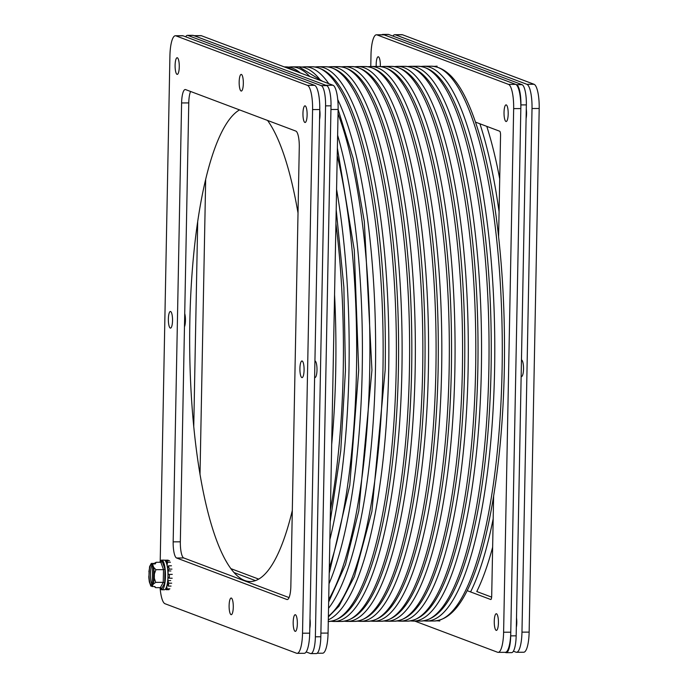 <?xml version="1.0" encoding="UTF-8"?>
<svg xmlns="http://www.w3.org/2000/svg" width="688" height="688" viewBox="0 0 688 688"><rect width="100%" height="100%" fill="white"/><g stroke="black" fill="none" stroke-linecap="round" stroke-linejoin="round"><path stroke-width="1.03" d="M292.297 510.582A237.05 59.452 89.7 0 1 250.277 581.532A237.05 59.452 89.7 0 1 189.914 361.716A237.05 59.452 89.7 0 1 239.527 109.899M267.546 120.443A237.05 59.452 89.7 0 1 298.016 213.022M185.665 36.799A18.55 4.653 89.7 0 1 187.446 35.363A18.55 4.653 89.7 0 1 187.893 35.449L321.279 85.647A18.55 4.653 89.7 0 1 325.562 105.857L315.371 636.796A18.55 4.653 89.7 0 1 310.821 653.6A18.55 4.653 89.7 0 1 310.374 653.514L306.16 651.932M309.798 628.333A8.333 2.09 -90.3 0 0 309.978 618.908M319.567 119.454A8.333 2.09 -90.3 0 0 319.748 110.037M314.614 377.463A8.333 2.09 -90.3 0 0 314.949 377.566A8.333 2.09 -90.3 0 0 316.996 369.619A8.333 2.09 -90.3 0 0 315.07 360.942A8.333 2.09 -90.3 0 0 314.932 360.908M184.47 326.86A8.333 2.09 -90.3 0 0 184.728 313.539M381.909 34.761A18.55 4.653 89.7 0 1 382.786 34.426L388.238 34.4A18.55 4.653 89.7 0 1 388.677 34.486L522.072 84.676A18.55 4.653 89.7 0 1 526.354 104.894L516.163 635.832A18.55 4.653 89.7 0 1 511.605 652.637L506.162 652.663A18.55 4.653 89.7 0 1 505.714 652.577L505.061 652.327M310.821 653.6L316.265 653.574A18.55 4.653 -90.3 0 0 320.823 636.77L315.371 636.796M325.562 105.857L331.014 105.832L320.823 636.77M331.014 105.832A18.55 4.653 -90.3 0 0 326.731 85.622L321.279 85.647M187.893 35.449L193.337 35.423L326.731 85.622M193.337 35.423A18.55 4.653 -90.3 0 0 192.898 35.337L187.446 35.363M522.072 84.676L516.619 84.701A18.55 4.653 89.7 0 1 520.902 104.92L526.354 104.894M516.619 84.701L383.233 34.512L388.677 34.486M382.786 34.426A18.55 4.653 89.7 0 1 383.233 34.512M516.163 635.832L510.711 635.858A18.55 4.653 89.7 0 1 506.162 652.663M510.711 635.858L520.902 104.92M499.712 178.828A277.41 69.574 -90.3 0 0 486.786 126.368M491.645 597.132L476.775 591.534A277.41 69.574 -90.3 0 0 492.642 547.166M370.772 66.487L370.995 54.92A22.222 5.573 89.7 0 1 376.448 34.787L383.62 34.753A22.222 5.573 89.7 0 1 384.145 34.856L515.699 84.357A22.222 5.573 89.7 0 1 520.833 108.575L510.78 632.195A22.222 5.573 89.7 0 1 505.327 652.327L498.155 652.362A22.222 5.573 89.7 0 1 497.622 652.267L414.812 621.101M494.259 621.281A8.325 2.09 89.7 0 1 496.297 613.739A8.325 2.09 89.7 0 1 498.43 622.055A8.325 2.09 89.7 0 1 496.383 630.397A8.325 2.09 89.7 0 1 494.259 621.281M376.207 66.452A8.325 2.09 89.7 0 1 376.181 64.302A8.325 2.09 89.7 0 1 378.228 56.76A8.325 2.09 89.7 0 1 380.326 66.521M510.78 632.195L503.607 632.229A22.222 5.573 89.7 0 1 498.155 652.362M503.607 632.229L513.661 108.609L520.833 108.575M515.699 84.357L508.527 84.392A22.222 5.573 89.7 0 1 513.661 108.609M508.527 84.392L376.981 34.89L384.145 34.856M376.448 34.787A22.222 5.573 89.7 0 1 376.981 34.89M475.494 122.12L499.694 131.227A3.707 0.929 89.7 0 1 500.554 135.261L498.602 236.655M493.623 496.16L491.696 596.169A3.707 0.929 89.7 0 1 490.793 599.523A3.707 0.929 89.7 0 1 490.707 599.506L467.135 590.639M504.029 112.411A8.325 2.09 89.7 0 1 506.067 104.868A8.325 2.09 89.7 0 1 508.2 113.185A8.325 2.09 89.7 0 1 506.153 121.518A8.325 2.09 89.7 0 1 504.029 112.411M317.142 653.239L322.612 653.213A22.222 5.573 -90.3 0 0 328.064 633.08L320.892 633.115L330.945 109.487L338.118 109.452A22.222 5.573 -90.3 0 0 332.983 85.235L325.811 85.269L194.257 35.767A22.222 5.573 -90.3 0 0 193.724 35.673M255.437 580.612L233.911 572.511M193.749 426.827L197.688 221.94M194.257 35.767L201.429 35.733A22.222 5.573 -90.3 0 0 200.896 35.638L193.99 35.673M201.429 35.733L332.983 85.235M328.658 602.026L345.445 564.659L358.801 510.771L371.933 370.127L364.313 221.416L353.176 158.378L338.118 109.452L328.064 633.08M205.669 179.62L200.01 474.505M230.772 568.598L258.688 579.098M392.891 36.068A22.222 5.573 89.7 0 1 394.8 34.701L401.973 34.667A22.222 5.573 89.7 0 1 402.506 34.77L534.06 84.271A22.222 5.573 89.7 0 1 539.194 108.489L529.141 632.109A22.222 5.573 89.7 0 1 523.688 652.241L516.516 652.276A22.222 5.573 89.7 0 1 515.983 652.181L513.386 651.201M394.8 34.701A22.222 5.573 89.7 0 1 395.333 34.804L526.888 84.306A22.222 5.573 89.7 0 1 532.022 108.523L521.968 632.143A22.222 5.573 89.7 0 1 516.516 652.276M516.507 617.927A8.325 2.09 89.7 0 1 516.783 622.76A8.325 2.09 89.7 0 1 516.327 627.318M526.277 109.057A8.325 2.09 89.7 0 1 526.552 113.89A8.325 2.09 89.7 0 1 526.096 118.448M521.461 359.919A8.325 2.09 89.7 0 1 523.516 369.026A8.325 2.09 89.7 0 1 521.478 376.568A8.325 2.09 89.7 0 1 521.143 376.465M160.123 588.128A22.222 5.573 -90.3 0 0 165 603.729L296.545 653.23A22.222 5.573 -90.3 0 0 297.078 653.333A22.222 5.573 -90.3 0 0 302.531 633.201L312.584 109.581A22.222 5.573 -90.3 0 0 307.45 85.364L175.904 35.853A22.222 5.573 -90.3 0 0 175.371 35.759A22.222 5.573 -90.3 0 0 169.919 55.891L160.209 561.391M295.857 131.09A14.818 3.715 89.7 0 1 299.28 147.241L290.852 586.133A14.818 3.715 89.7 0 1 287.214 599.558A14.818 3.715 89.7 0 1 286.862 599.489L176.592 557.994A14.818 3.715 89.7 0 1 173.17 541.852L181.598 102.951A14.818 3.715 89.7 0 1 185.235 89.535A14.818 3.715 89.7 0 1 185.588 89.595L295.857 131.09M293.183 622.253A8.325 2.09 89.7 0 1 295.221 614.711A8.325 2.09 89.7 0 1 297.354 623.027A8.325 2.09 89.7 0 1 295.298 631.36A8.325 2.09 89.7 0 1 293.183 622.253M175.105 65.274A8.325 2.09 89.7 0 1 177.143 57.732A8.325 2.09 89.7 0 1 179.276 66.048A8.325 2.09 89.7 0 1 177.229 74.381A8.325 2.09 89.7 0 1 175.105 65.274M168.362 319.008A8.325 2.09 89.7 0 1 170.409 311.466A8.325 2.09 89.7 0 1 172.533 319.782A8.325 2.09 89.7 0 1 170.486 328.116A8.325 2.09 89.7 0 1 168.362 319.008M229.113 605.569A8.325 2.09 89.7 0 1 231.159 598.027A8.325 2.09 89.7 0 1 233.284 606.343A8.325 2.09 89.7 0 1 231.237 614.685A8.325 2.09 89.7 0 1 229.113 605.569M299.916 368.51A8.325 2.09 89.7 0 1 301.963 360.968A8.325 2.09 89.7 0 1 304.087 369.284A8.325 2.09 89.7 0 1 302.041 377.626A8.325 2.09 89.7 0 1 299.916 368.51M239.166 81.949A8.325 2.09 89.7 0 1 241.213 74.407A8.325 2.09 89.7 0 1 243.337 82.723A8.325 2.09 89.7 0 1 241.29 91.057A8.325 2.09 89.7 0 1 239.166 81.949M302.952 113.382A8.325 2.09 89.7 0 1 304.99 105.84A8.325 2.09 89.7 0 1 307.123 114.156A8.325 2.09 89.7 0 1 305.076 122.49A8.325 2.09 89.7 0 1 302.952 113.382M297.078 653.333L304.251 653.299A22.222 5.573 -90.3 0 0 309.703 633.166L319.757 109.547A22.222 5.573 -90.3 0 0 314.622 85.329L183.068 35.819A22.222 5.573 -90.3 0 0 182.544 35.724L175.371 35.759M190.567 91.47A14.818 3.715 -90.3 0 0 188.77 102.916L180.342 541.817A14.818 3.715 -90.3 0 0 183.765 557.959L289.055 597.588M166.479 563.223L166.651 560.686A14.818 3.715 89.7 0 1 167.545 562.216L167.072 565.459M164.905 560.402A14.818 3.715 89.7 0 1 165.292 560.178L165.309 560.815M166.763 586.064L167.029 588.851A14.818 3.715 89.7 0 1 166.092 589.693L166.049 588.051M167.554 568.297L168.577 565.803A14.818 3.715 89.7 0 1 169.085 569.114L168.01 570.954L168.233 574.575L169.403 574.403A14.818 3.715 89.7 0 1 169.334 578.23L168.182 577.189L167.829 580.586L168.818 583.209A14.818 3.715 89.7 0 1 168.19 586.09L167.451 582.779M169.523 560.677L166.651 560.686M167.545 562.216L170.409 562.208M165.292 560.178L168.164 560.17M166.083 589.177L165.352 589.177M166.092 589.693L168.964 589.676M169.902 588.842L167.029 588.851M167.158 584.447L167.82 584.439M168.19 586.09L171.054 586.081M171.682 583.192L168.818 583.209M167.829 580.586L170.693 580.577M169.334 578.23L172.198 578.221M172.275 574.385L169.403 574.403M168.01 570.954L170.882 570.945M169.085 569.114L171.957 569.096M171.45 565.785L168.577 565.803M167.227 566.241L168.44 566.233M161.835 589.771L164.329 589.762A14.818 3.715 -90.3 0 0 167.975 574.927A14.818 3.715 -90.3 0 0 164.191 560.127L161.697 560.135A14.818 3.715 89.7 0 1 165.481 574.936A14.818 3.715 89.7 0 1 161.835 589.771A14.818 3.715 89.7 0 1 161.482 589.702A14.818 3.715 89.7 0 1 159.908 587.647M159.779 562.277A14.818 3.715 89.7 0 1 161.697 560.135M161.37 562.13L161.843 561.632M161.405 588.446L160.373 587.647L163.254 582.34L163.503 569.655L164.957 569.079L162.033 560.909L160.863 562.277L156.159 562.294L154.103 563.446L151.274 563.455L151.214 564.728L152.409 564.719M160.863 562.277L163.503 569.655L155.927 569.69L154.413 573.809L154.327 578.273L155.686 582.375L163.254 582.34L164.69 583.132L161.499 589.005L161.13 587.991M152.401 564.9A10.372 2.597 -90.3 0 0 150.448 574.514A10.372 2.597 -90.3 0 0 152.263 584.826L150.827 584.834L150.844 586.099L149.305 581.73L148.832 577.653L149.571 566.68L151.274 563.455M160.373 587.647L155.669 587.664L154.852 586.537L152.031 586.546L152.014 585.282A10.372 2.597 89.7 0 0 154.207 575.976A10.372 2.597 89.7 0 0 152.401 565.175L152.461 563.902L155.29 563.893L156.159 562.294M154.241 586.537L155.669 587.664M150.844 586.099L151.996 586.099M155.686 582.375L153.312 584.103L152.031 586.546M152.461 563.902L153.639 567.308L155.927 569.69M150.827 584.834A10.372 2.597 89.7 0 1 149.021 574.024A10.372 2.597 89.7 0 1 151.214 564.728M152.263 584.826L152.633 565.536M153.751 569.268L153.501 582.254M154.095 563.893L154.103 563.446M493.184 518.752A277.41 69.574 89.7 0 1 470.566 591.929M479.906 123.78A277.41 69.574 89.7 0 1 499.084 211.801M331.685 444.525A277.41 69.574 -90.3 0 0 335.727 370.514A277.41 69.574 -90.3 0 0 334.557 294.533M502.094 369.714A277.41 69.574 89.7 0 1 434.051 621.006C452.678 619.785 464.907 598.371 473.585 575.933C480.387 558.321 486.21 536.649 491.043 510.935C498.817 468.949 503.246 421.796 504.321 369.49C505.284 314.691 502.455 262.919 495.816 214.174C489.89 171.613 481.729 137.187 471.349 110.888C462.448 88.528 450.021 67.235 431.376 66.194A277.41 69.574 89.7 0 1 502.094 369.714M330.429 509.885A277.41 69.574 -90.3 0 0 343.226 370.471A277.41 69.574 -90.3 0 0 335.925 223.497M431.376 66.194L423.877 66.229A277.41 69.574 89.7 0 1 494.595 369.748A277.41 69.574 89.7 0 1 426.543 621.049L423.679 620.86M329.853 539.727A277.41 69.574 -90.3 0 0 348.971 370.445A277.41 69.574 -90.3 0 0 336.578 189.312M488.858 369.774A277.41 69.574 89.7 0 1 420.807 621.075C439.443 619.845 451.663 598.44 460.341 576.002C467.152 558.381 472.974 536.717 477.799 510.995C485.582 469.01 490.002 421.856 491.077 369.551C492.049 314.76 489.211 262.988 482.58 214.243C476.655 171.682 468.494 137.247 458.105 110.949C449.212 88.589 436.777 67.304 418.141 66.254A277.41 69.574 89.7 0 1 488.858 369.774M329.311 567.781A277.41 69.574 -90.3 0 0 356.47 370.411A277.41 69.574 -90.3 0 0 337.232 155.583M300.321 72.945A277.41 69.574 -90.3 0 0 285.752 66.891L284.247 66.899M418.141 66.254L410.633 66.289A277.41 69.574 89.7 0 1 481.359 369.809A277.41 69.574 89.7 0 1 413.307 621.109L410.435 620.92M329.01 583.777A277.41 69.574 -90.3 0 0 362.206 370.385A277.41 69.574 -90.3 0 0 337.619 135.244M309.806 76.514A277.41 69.574 -90.3 0 0 291.488 66.865L288.616 67.08M475.623 369.834A277.41 69.574 89.7 0 1 407.571 621.135C426.199 619.914 438.428 598.5 447.105 576.062C453.917 558.45 459.73 536.778 464.563 511.064C472.338 469.07 476.767 421.925 477.842 369.619C478.805 314.82 475.976 263.048 469.345 214.303C463.411 171.742 455.258 137.316 444.869 111.017C435.977 88.657 423.541 67.364 404.897 66.315A277.41 69.574 89.7 0 1 475.623 369.834M328.709 599.515A277.41 69.574 -90.3 0 0 369.705 370.35A277.41 69.574 -90.3 0 0 338.032 113.83M320.84 80.668A277.41 69.574 -90.3 0 0 298.988 66.831L291.488 66.865M404.897 66.315L397.397 66.358A277.41 69.574 89.7 0 1 468.115 369.877A277.41 69.574 89.7 0 1 400.063 621.169L397.2 620.98M328.537 608.321A277.41 69.574 -90.3 0 0 375.442 370.316A277.41 69.574 -90.3 0 0 337.739 99.519M328.761 83.652A277.41 69.574 -90.3 0 0 304.724 66.796L301.86 67.02M462.379 369.903A277.41 69.574 89.7 0 1 394.327 621.204C412.963 619.974 425.193 598.569 433.861 576.131C440.673 558.51 446.495 536.846 451.319 511.124C459.102 469.139 463.523 421.985 464.598 369.68C465.57 314.88 462.732 263.117 456.101 214.372C450.176 171.811 442.014 137.376 431.625 111.078C422.733 88.718 410.306 67.433 391.661 66.383A277.41 69.574 89.7 0 1 462.379 369.903M328.382 616.233A277.41 69.574 -90.3 0 0 382.949 370.282A277.41 69.574 -90.3 0 0 312.223 66.762L304.724 66.796M391.661 66.383L384.162 66.418A277.41 69.574 89.7 0 1 454.88 369.938A277.41 69.574 89.7 0 1 386.828 621.238L383.956 621.049M328.314 619.819A277.41 69.574 -90.3 0 0 388.686 370.256A277.41 69.574 -90.3 0 0 317.959 66.736L315.095 66.951M449.144 369.963A277.41 69.574 89.7 0 1 381.092 621.264C399.728 620.034 411.949 598.629 420.626 576.191C427.437 558.579 433.251 536.907 438.084 511.193C445.858 469.199 450.287 422.054 451.362 369.74C452.326 314.949 449.496 263.177 442.866 214.432C436.932 171.871 428.779 137.437 418.39 111.138C409.498 88.778 397.062 67.493 378.417 66.444A277.41 69.574 89.7 0 1 449.144 369.963M328.279 621.513A277.41 69.574 -90.3 0 0 396.185 370.221A277.41 69.574 -90.3 0 0 325.467 66.702L317.959 66.736M378.417 66.444L370.918 66.478A277.41 69.574 89.7 0 1 441.636 369.998A277.41 69.574 89.7 0 1 373.593 621.298L370.72 621.109M331.005 621.298L333.869 621.488A277.41 69.574 -90.3 0 0 401.921 370.196A277.41 69.574 -90.3 0 0 331.203 66.676L328.331 66.891M435.9 370.032A277.41 69.574 89.7 0 1 367.856 621.324C386.484 620.103 398.713 598.689 407.391 576.252C414.193 558.639 420.015 536.975 424.849 511.253C432.623 469.268 437.052 422.114 438.127 369.809C439.09 315.009 436.261 263.246 429.622 214.493C423.696 171.931 415.535 137.505 405.146 111.207C396.254 88.847 383.827 67.553 365.182 66.512A277.41 69.574 89.7 0 1 435.9 370.032M333.869 621.488L341.377 621.453A277.41 69.574 -90.3 0 0 409.429 370.153A277.41 69.574 -90.3 0 0 338.702 66.633L331.203 66.676M365.182 66.512L357.683 66.547A277.41 69.574 89.7 0 1 428.4 370.067A277.41 69.574 89.7 0 1 360.349 621.367L357.485 621.178M344.241 621.238L347.113 621.427A277.41 69.574 -90.3 0 0 415.165 370.127A277.41 69.574 -90.3 0 0 344.439 66.607L341.575 66.822M422.664 370.092A277.41 69.574 89.7 0 1 354.612 621.393C373.249 620.163 385.469 598.758 394.147 576.32C400.958 558.699 406.78 537.036 411.605 511.313C419.388 469.328 423.808 422.183 424.883 369.869C425.855 315.078 423.017 263.306 416.386 214.561C410.461 172 402.299 137.566 391.911 111.267C383.018 88.907 370.583 67.622 351.946 66.573A277.41 69.574 89.7 0 1 422.664 370.092M526.888 84.306L534.06 84.271M402.506 34.77L395.333 34.804M529.141 632.109L521.968 632.143M539.194 108.489L532.022 108.523M183.068 35.819L175.904 35.853M307.45 85.364L314.622 85.329M312.584 109.581L319.757 109.547M302.531 633.201L309.703 633.166M188.77 102.916L181.598 102.951M180.342 541.817L173.17 541.852M183.765 557.959L176.592 557.994M287.567 599.489L286.862 599.489M164.957 569.079L164.69 583.132M149.907 565.906L148.892 571.737M148.806 576.2L149.58 582.702M150.509 585.299L150.81 585.737M152.71 564.71L152.418 564.272M153.312 584.103L154.327 578.273M154.413 573.809L153.639 567.308M439.787 620.98L436.914 620.791M434.248 66.383L437.112 66.16M434.051 621.006L426.543 621.049M336.191 209.582L343.888 287.335L345.453 370.256L340.749 450.803L330.197 521.728M421.004 66.444L423.877 66.229M420.807 621.075L413.307 621.109M285.752 66.891L302.152 73.642M337.378 148.032L354.286 250.054L358.689 370.187L349.779 485.246L329.208 573.319M407.769 66.504L410.633 66.289M407.571 621.135L400.063 621.169M298.988 66.831L322.741 81.382M394.534 66.573L397.397 66.358M394.327 621.204L386.828 621.238M312.223 66.762C330.868 67.811 343.303 89.096 352.196 111.456C362.585 137.763 370.737 172.189 376.671 214.751C383.302 263.495 386.131 315.267 385.168 370.058L371.89 511.511L354.432 576.51L338.969 606.18L328.374 616.921M381.29 66.633L384.162 66.418M381.092 621.264L373.593 621.298M325.467 66.702C344.112 67.751 356.539 89.036 365.431 111.396C375.82 137.695 383.981 172.129 389.907 214.69C396.537 263.435 399.375 315.207 398.404 369.998C397.329 422.303 392.908 469.457 385.125 511.442C380.301 537.165 374.478 558.828 367.667 576.449C358.99 598.887 346.769 620.292 328.133 621.522M368.054 66.702L370.918 66.478M367.856 621.324L360.349 621.367M338.702 66.633C357.347 67.682 369.783 88.976 378.675 111.336C389.064 137.634 397.217 172.06 403.142 214.622C409.781 263.366 412.611 315.138 411.648 369.938C410.573 422.243 406.144 469.388 398.369 511.382C393.536 537.096 387.714 558.768 380.911 576.381C372.234 598.818 360.005 620.232 341.377 621.453M354.81 66.762L357.683 66.547M351.946 66.573L344.439 66.607M354.612 621.393L347.113 621.427"/></g></svg>
